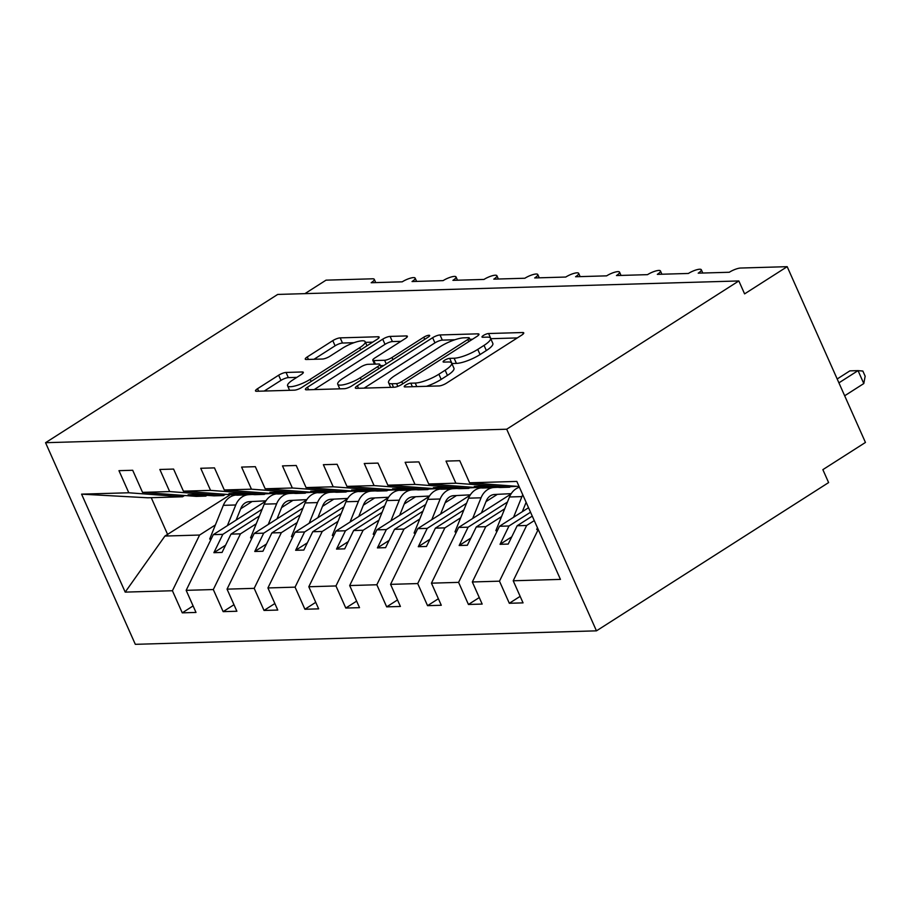 <?xml version="1.0" encoding="UTF-8"?>
<svg xmlns="http://www.w3.org/2000/svg" width="911" height="911" viewBox="0 0 911 911"><rect width="100%" height="100%" fill="white"/><g stroke="black" fill="none" stroke-linecap="round" stroke-linejoin="round"><path stroke-width="1.37" d="M405.634 385.125A4.02 1.002 -24 0 0 404.222 386.697A4.02 1.002 -24 0 0 404.962 386.936L439.068 385.934A5.739 1.423 -24 0 0 446.458 383.167L521.718 335.111A5.739 1.423 -24 0 0 523.745 332.868A5.739 1.423 -24 0 0 522.686 332.526L488.581 333.528A4.02 1.002 -24 0 0 483.399 335.464A4.02 1.002 -24 0 0 481.987 337.024A4.02 1.002 -24 0 0 482.728 337.264L487.134 337.138A18.357 4.566 -24 0 1 490.528 338.22A18.357 4.566 -24 0 1 484.037 345.383L477.763 349.391A18.357 4.566 -24 0 1 454.111 358.228L449.692 358.365A4.02 1.002 -24 0 0 444.522 360.3A4.02 1.002 -24 0 0 443.099 361.861A4.02 1.002 -24 0 0 443.839 362.1L448.258 361.974A18.357 4.566 -24 0 1 451.64 363.045A18.357 4.566 -24 0 1 445.149 370.219L438.874 374.216A18.357 4.566 -24 0 1 415.222 383.064L410.815 383.189A4.02 1.002 -24 0 0 405.634 385.125M286.043 372.451A5.739 1.423 -24 0 0 278.652 375.207L257.54 388.701A5.739 1.423 -24 0 0 255.501 390.933A5.739 1.423 -24 0 0 256.56 391.274L294.447 390.159A5.739 1.423 -24 0 0 301.837 387.403L377.097 339.336A5.739 1.423 -24 0 0 379.124 337.093A5.739 1.423 -24 0 0 378.065 336.763L340.179 337.867A5.739 1.423 -24 0 0 332.788 340.634L307.292 356.918A5.739 1.423 -24 0 0 305.265 359.162A5.739 1.423 -24 0 0 306.324 359.492L322.528 359.025A5.739 1.423 -24 0 0 329.919 356.258L342.57 348.184A15.339 3.815 -24 0 1 356.679 341.83A15.339 3.815 -24 0 1 365.174 341.693A15.339 3.815 -24 0 1 359.743 347.683L310.195 379.318A15.339 3.815 -24 0 1 296.086 385.672A15.339 3.815 -24 0 1 287.603 385.808A15.339 3.815 -24 0 1 293.023 379.819L301.279 374.546A5.739 1.423 -24 0 0 303.306 372.314A5.739 1.423 -24 0 0 302.247 371.973L286.043 372.451L288.343 377.621A5.739 1.423 -24 0 0 280.952 380.377L264.247 391.047M506.698 429.218L45.55 442.7L135.318 644.328L596.466 630.845L506.698 429.218L738.844 280.952L744.594 293.877L787.184 266.672L740.586 268.039A8.768 2.175 156 0 0 729.29 272.264L698.213 273.163A8.768 2.175 -24 0 0 701.322 269.747A8.768 2.175 -24 0 0 696.471 269.827A8.768 2.175 -24 0 0 688.409 273.459L657.332 274.359A8.768 2.175 -24 0 0 660.441 270.943A8.768 2.175 -24 0 0 655.59 271.022A8.768 2.175 -24 0 0 647.527 274.655L616.451 275.555A8.768 2.175 -24 0 0 619.56 272.138A8.768 2.175 -24 0 0 614.709 272.218A8.768 2.175 -24 0 0 606.646 275.851L575.57 276.75A8.768 2.175 -24 0 0 578.667 273.334A8.768 2.175 -24 0 0 573.828 273.414A8.768 2.175 -24 0 0 565.765 277.046L534.689 277.946A8.768 2.175 -24 0 0 537.786 274.53A8.768 2.175 -24 0 0 532.946 274.61A8.768 2.175 -24 0 0 524.873 278.242L493.808 279.142A8.768 2.175 -24 0 0 496.905 275.726A8.768 2.175 -24 0 0 492.065 275.805A8.768 2.175 -24 0 0 483.992 279.438L452.926 280.337A8.768 2.175 -24 0 0 456.024 276.921A8.768 2.175 -24 0 0 451.173 277.001A8.768 2.175 -24 0 0 443.11 280.634L412.045 281.533A8.768 2.175 -24 0 0 415.143 278.117A8.768 2.175 -24 0 0 410.292 278.197A8.768 2.175 -24 0 0 402.229 281.829L371.164 282.729A8.768 2.175 -24 0 0 374.262 279.313A8.768 2.175 -24 0 0 372.645 278.8L326.036 280.155L304.934 293.638M45.55 442.7L277.696 294.435L738.844 280.952M357.374 385.774A5.739 1.423 -24 0 0 355.347 388.018A5.739 1.423 -24 0 0 356.406 388.348L394.281 387.243A5.739 1.423 -24 0 0 401.683 384.476L476.931 336.421A5.739 1.423 -24 0 0 478.958 334.178A5.739 1.423 -24 0 0 477.899 333.836L440.024 334.952A5.739 1.423 -24 0 0 432.634 337.708L357.374 385.774L358.49 388.291M344.369 388.701L306.483 389.817A5.739 1.423 -24 0 1 305.424 389.475A5.739 1.423 -24 0 1 307.451 387.232L382.711 339.177A5.739 1.423 -24 0 1 390.102 336.41L406.317 335.931A5.739 1.423 -24 0 1 407.376 336.273A5.739 1.423 -24 0 1 405.349 338.505L374.82 358A5.739 1.423 -24 0 0 372.793 360.244A5.739 1.423 -24 0 0 373.852 360.574L384.613 360.266A5.739 1.423 -24 0 0 392.003 357.499L423.774 337.207A4.02 1.002 -24 0 1 427.464 335.544A4.02 1.002 -24 0 1 429.685 335.51A4.02 1.002 -24 0 1 428.272 337.07L351.76 385.945A5.739 1.423 -24 0 1 344.369 388.701M230.346 494.673L164.925 536.055L125.194 592.116L81.58 494.149L128.804 492.771L118.965 470.668L132.699 470.27L142.537 492.361L196.298 496.381L205.784 496.096L206.979 495.345M128.804 492.771L182.564 496.78L184.557 495.504M142.537 492.361L169.685 491.576L159.846 469.472L173.58 469.074L183.418 491.166L237.179 495.185L246.665 494.901L247.86 494.149M169.685 491.576L223.446 495.584L225.45 494.309M183.418 491.166L210.566 490.38L200.727 468.277L214.461 467.878L224.3 489.97L278.06 493.99L287.546 493.705L288.741 492.953M210.566 490.38L264.327 494.388L266.331 493.113M224.3 489.97L251.447 489.184L241.609 467.081L255.342 466.683L265.181 488.774L318.941 492.794L328.427 492.509L329.623 491.758M251.447 489.184L305.208 493.193L307.212 491.917M265.181 488.774L292.329 487.989L282.49 465.885L296.223 465.487L306.073 487.579L359.822 491.598L369.308 491.314L370.504 490.562M292.329 487.989L346.089 491.997L348.093 490.722M306.073 487.579L333.21 486.793L323.371 464.69L337.116 464.291L346.954 486.383L400.703 490.403L410.189 490.118L411.385 489.366M333.21 486.793L386.97 490.801L388.974 489.526M346.954 486.383L374.091 485.597L364.252 463.494L377.997 463.095L387.835 485.187L441.584 489.207L451.07 488.922L452.266 488.171M374.091 485.597L427.851 489.606L429.855 488.33M387.835 485.187L414.983 484.401L405.133 462.298L418.878 461.9L428.717 483.992L482.477 488.011L491.951 487.727L493.147 486.975M414.983 484.401L468.732 488.41L470.736 487.134M193.098 605.917L182.268 612.841L196.002 612.443L186.163 590.339L213.311 589.542L240.481 533.846L256.264 523.757M265.716 501.187L213.333 534.632L186.163 590.339M233.979 604.722L223.149 611.645L236.883 611.247L227.044 589.144L254.192 588.347L281.362 532.65L297.145 522.561M306.597 499.991L254.215 533.436L227.044 589.144M274.86 603.526L264.031 610.45L277.764 610.051L267.925 587.948L295.073 587.151L322.243 531.455L338.027 521.365M347.478 498.795L295.096 532.24L267.925 587.948M315.741 602.33L304.912 609.254L318.645 608.855L308.806 586.752L335.954 585.955L363.125 530.259L378.908 520.17M388.359 497.6L335.977 531.045L308.806 586.752M356.622 601.135L345.793 608.058L359.526 607.66L349.687 585.557L376.835 584.76L404.006 529.063L419.789 518.974M429.24 496.404L376.858 529.849L349.687 585.557M397.503 599.939L386.674 606.863L400.407 606.464L390.568 584.361L417.716 583.564L444.887 527.868L460.67 517.778M470.122 495.208L417.739 528.653L390.568 584.361M438.385 598.743L427.555 605.667L441.288 605.268L431.45 583.165L458.597 582.368L485.768 526.672L501.551 516.583M511.003 494.013L458.62 527.458L431.45 583.165M479.277 597.548L468.436 604.471L482.17 604.073L472.331 581.97L499.479 581.172L509.317 603.276L523.051 602.877L513.212 580.774L560.447 579.396L516.822 481.418L469.598 482.796L519.088 486.497M528.539 507.723L499.501 526.262L472.331 581.97M469.598 482.796L459.759 460.704L446.014 461.103L455.864 483.206L509.613 487.214L511.618 485.939M538.23 529.496L513.212 580.774M787.184 266.672L865.45 442.45L822.861 469.655L828.611 482.579L596.466 630.845M164.925 536.055L199.6 535.042L215.383 524.952M240.709 508.782L252.074 501.528M199.6 535.042L172.418 590.738L182.268 612.841M281.59 507.586L292.955 500.333M223.149 611.645L213.311 589.542M322.471 506.391L333.836 499.137M264.031 610.45L254.192 588.347M363.352 505.195L374.717 497.941M304.912 609.254L295.073 587.151M404.245 503.999L415.598 496.746M345.793 608.058L335.954 585.955M445.126 502.804L456.479 495.55M386.674 606.863L376.835 584.76M486.007 501.608L497.36 494.354M427.555 605.667L417.716 583.564M468.436 604.471L458.597 582.368M125.194 592.116L172.418 590.738M428.717 483.992L455.864 483.206M205.784 496.096L188.099 494.787L196.275 494.548L213.96 495.857L223.446 495.584M213.333 534.632L222.819 534.358L213.88 552.681L222.056 552.442L230.995 534.119L240.481 533.846M262.152 509.238L222.819 534.358M259.419 515.968L230.995 534.119M246.665 494.901L228.98 493.591L237.156 493.352L254.841 494.662L264.327 494.388M254.215 533.436L263.7 533.163L254.761 551.485L262.937 551.246L271.877 532.924L281.362 532.65M303.033 508.042L263.7 533.163M300.3 514.772L271.877 532.924M287.546 493.705L269.861 492.395L278.037 492.156L295.722 493.466L305.208 493.193M295.096 532.24L304.581 531.967L295.642 550.29L303.818 550.05L312.758 531.728L322.243 531.455M343.914 506.846L304.581 531.967M341.192 513.576L312.758 531.728M328.427 492.509L310.742 491.2L318.918 490.961L336.603 492.27L346.089 491.997M335.977 531.045L345.463 530.771L336.523 549.094L344.7 548.855L353.639 530.532L363.125 530.259M384.795 505.651L345.463 530.771M382.073 512.381L353.639 530.532M369.308 491.314L351.623 490.004L359.799 489.765L377.484 491.075L386.97 490.801M376.858 529.849L386.344 529.576L377.405 547.898L385.581 547.659L394.52 529.337L404.006 529.063M425.676 504.455L386.344 529.576M422.955 511.185L394.52 529.337M410.189 490.118L392.504 488.808L400.681 488.569L418.365 489.879L427.851 489.606M417.739 528.653L427.225 528.38L418.286 546.702L426.462 546.463L435.401 528.141L444.887 527.868M466.557 503.259L427.225 528.38M463.836 509.989L435.401 528.141M451.07 488.922L433.385 487.613L441.562 487.374L459.246 488.683L468.732 488.41M458.62 527.458L468.106 527.184L459.167 545.507L467.343 545.268L476.282 526.945L485.768 526.672M507.438 502.063L468.106 527.184M504.717 508.793L476.282 526.945M491.951 487.727L474.267 486.417L482.443 486.178L500.128 487.499L509.613 487.214M499.501 526.262L508.987 525.989L500.048 544.311L508.224 544.072L517.163 525.749L526.649 525.476L534.267 520.602M530.544 512.221L508.987 525.989M532.263 516.104L517.163 525.749M526.649 525.476L499.479 581.172M520.158 596.352L509.317 603.276M81.58 494.149L147.889 497.793L182.564 496.78M151.249 497.702L167.715 534.677M511.754 536.841L500.048 544.311M470.873 538.037L459.167 545.507M429.992 539.232L418.286 546.702M389.111 540.428L377.405 547.898M348.23 541.624L336.523 549.094M307.349 542.819L295.642 550.29M266.467 544.015L254.761 551.485M225.586 545.211L213.88 552.681M426.496 386.298A18.357 4.566 -24 0 0 441.186 379.386L438.874 374.216M451.64 363.045L453.94 368.215A18.357 4.566 -24 0 1 447.449 375.389L441.186 379.386M490.528 338.22L492.828 343.39A18.357 4.566 -24 0 1 486.337 350.553L480.063 354.561A18.357 4.566 -24 0 1 456.411 363.398L451.993 363.535A4.02 1.002 -24 0 0 451.856 363.535M517.3 337.924L490.881 338.698A4.02 1.002 -24 0 0 490.744 338.71M454.896 339.746L442.325 340.122A5.739 1.423 -24 0 0 434.934 342.878L364.093 388.132M472.524 339.234L469.882 339.313M396.604 383.611A4.02 1.002 -24 0 0 401.785 381.675L467.844 339.484A4.02 1.002 -24 0 0 469.256 337.913A4.02 1.002 -24 0 0 468.516 337.685L463.87 337.822A18.357 4.566 -24 0 0 440.218 346.658L395.055 375.503A18.357 4.566 -24 0 0 388.564 382.666A18.357 4.566 -24 0 0 391.958 383.747L396.604 383.611L397.834 386.378M314.17 389.589L385.011 344.347L382.711 339.177M400.931 341.329L392.402 341.579A5.739 1.423 -24 0 0 385.011 344.347M380.388 365.63L383.713 365.527M343.151 378.224A15.339 3.815 -24 0 0 337.73 384.214A15.339 3.815 -24 0 0 346.214 384.078A15.339 3.815 -24 0 0 360.323 377.723L377.78 366.575A5.739 1.423 -24 0 0 379.807 364.343A5.739 1.423 -24 0 0 378.76 364.001L367.998 364.32A5.739 1.423 -24 0 0 360.608 367.076L343.151 378.224M296.872 377.37L288.343 377.621M353.969 342.707L342.49 343.037A5.739 1.423 -24 0 0 335.1 345.804L313.999 359.276M372.679 342.149L365.47 342.365M844.668 395.773L863.799 383.554L858.048 370.629L849.872 370.868L837.186 378.976M863.799 383.554L865.154 376.209L862.854 371.05L858.048 370.629L838.917 382.848M537.444 527.731L536.738 529.45L537.911 530.145M538.185 529.405L536.738 529.45M519.407 487.226A18.698 15.487 88.3 0 0 509.5 496.973L495.857 530.646L497.03 531.341M522.777 494.787A18.698 15.487 88.3 0 0 521.923 496.609L513.553 517.3M497.395 530.601L495.857 530.646M522.31 511.697L526.125 502.303M514.931 486.189L510.912 486.383M495.618 487.157L492.623 487.305M517.027 486.337L510.467 486.668M497.702 487.317L494.161 487.487A18.698 15.487 88.3 0 0 481.042 497.805L472.661 518.496M481.065 487.909A18.698 15.487 88.3 0 0 468.618 498.169L454.976 531.842L456.149 532.536M456.513 531.796L454.976 531.842M481.429 512.893L486.269 500.948A11.684 9.679 -91.7 0 1 494.468 494.491L511.23 493.648M474.05 487.385L470.03 487.579M454.737 488.353L451.742 488.501M476.146 487.533L469.586 487.863M456.821 488.512L453.279 488.683A18.698 15.487 88.3 0 0 440.161 499L431.78 519.691M440.184 489.105A18.698 15.487 88.3 0 0 427.737 499.365L414.095 533.037L415.268 533.732M415.632 532.992L414.095 533.037M440.548 514.089L445.388 502.143A11.684 9.679 -91.7 0 1 453.587 495.686L470.349 494.844M433.169 488.581L429.149 488.774M413.856 489.549L410.861 489.697M435.264 488.729L428.705 489.059M415.94 489.708L412.398 489.879A18.698 15.487 88.3 0 0 399.28 500.196L390.899 520.887M399.303 490.3A18.698 15.487 88.3 0 0 386.856 500.56L373.214 534.233L374.387 534.928M374.751 534.188L373.214 534.233M399.667 515.284L404.507 503.339A11.684 9.679 -91.7 0 1 412.706 496.882L429.468 496.039M392.288 489.776L388.268 489.97M372.975 490.744L369.98 490.892M394.383 489.924L387.824 490.255M375.059 490.904L371.517 491.075A18.698 15.487 88.3 0 0 358.399 501.392L350.018 522.083M358.422 491.496A18.698 15.487 88.3 0 0 345.975 501.756L332.333 535.429L333.506 536.124M333.859 535.383L332.333 535.429M358.786 516.48L363.626 504.535A11.684 9.679 -91.7 0 1 371.825 498.078L388.587 497.235M351.407 490.972L347.387 491.166M332.094 491.94L329.099 492.088M353.491 491.12L346.943 491.45M334.178 492.099L330.636 492.27A18.698 15.487 88.3 0 0 317.518 502.587L309.136 523.278M317.54 492.692A18.698 15.487 88.3 0 0 305.094 502.952L291.452 536.625L292.613 537.319M292.978 536.579L291.452 536.625M317.905 517.676L322.745 505.73A11.684 9.679 -91.7 0 1 330.944 499.274L347.706 498.431M310.526 492.168L306.506 492.361M291.213 493.136L288.218 493.284M312.61 492.316L306.062 492.646M293.296 493.295L289.755 493.466A18.698 15.487 88.3 0 0 276.637 503.783L268.255 524.474M276.659 493.887A18.698 15.487 88.3 0 0 264.213 504.147L250.571 537.82L251.732 538.515M252.096 537.775L250.571 537.82M277.024 518.871L281.863 506.926A11.684 9.679 -91.7 0 1 290.062 500.469L306.825 499.627M269.645 493.363L265.625 493.557M250.331 494.331L247.336 494.479M271.729 493.511L265.181 493.842M252.415 494.491L248.874 494.662A18.698 15.487 88.3 0 0 235.755 504.979L227.374 525.67M235.778 495.083A18.698 15.487 88.3 0 0 223.332 505.343L209.689 539.016L210.851 539.711M211.215 538.97L209.689 539.016M236.131 520.067L240.982 508.122A11.684 9.679 -91.7 0 1 249.181 501.665L265.944 500.822M416.794 386.583L415.222 383.064M447.449 375.389L445.149 370.219M451.993 363.535L449.692 358.365M456.411 363.398L454.111 358.228M480.063 354.561L477.763 349.391M486.337 350.553L484.037 345.383M490.881 338.698L488.581 333.528M523.29 333.881L522.686 332.526M412.376 386.719L410.815 383.189M434.934 342.878L432.634 337.708M442.325 340.122L440.024 334.952M478.503 335.191L477.899 333.836M402.73 383.804L401.785 381.675M468.789 341.614L467.844 339.484M393.518 387.266L391.958 383.747M308.578 389.749L307.451 387.232M392.402 341.579L390.102 336.41M406.921 337.286L406.317 335.931M375.423 364.104L373.852 360.574M386.23 363.922L384.613 360.266M392.948 359.629L392.003 357.499M424.72 339.336L423.774 337.207M361.28 379.864L360.323 377.723M378.737 368.716L377.78 366.575M302.851 373.328L302.247 371.973M311.152 381.458L310.195 379.318M360.688 349.813L359.743 347.683M308.408 359.435L307.292 356.918M335.1 345.804L332.788 340.634M342.49 343.037L340.179 337.867M378.669 338.106L378.065 336.763M258.656 391.206L257.54 388.701M280.952 380.377L278.652 375.207M521.923 496.609L509.5 496.973M494.161 487.487L492.247 487.544M481.042 497.805L468.618 498.169M453.279 488.683L451.366 488.74M440.161 499L427.737 499.365M412.398 489.879L410.485 489.936M399.28 500.196L386.856 500.56M371.517 491.075L369.604 491.131M358.399 501.392L345.975 501.756M330.636 492.27L328.723 492.327M317.518 502.587L305.094 502.952M289.755 493.466L287.842 493.523M276.637 503.783L264.213 504.147M248.874 494.662L246.961 494.719M235.755 504.979L223.332 505.343M702.78 273.038L701.322 269.747M661.898 274.234L660.441 270.943M621.017 275.429L619.56 272.138M580.136 276.625L578.667 273.334M539.255 277.821L537.786 274.53M498.374 279.017L496.905 275.726M457.493 280.212L456.024 276.921M416.612 281.408L415.143 278.117M375.731 282.604L374.262 279.313M470.44 340.566L469.256 337.913M390.648 387.346L388.564 382.666M374.523 364.127L372.793 360.244M339.78 388.838L337.73 384.214M381.094 367.201L379.807 364.343M289.596 390.307L287.603 385.808M366.996 345.781L365.174 341.693"/></g></svg>
